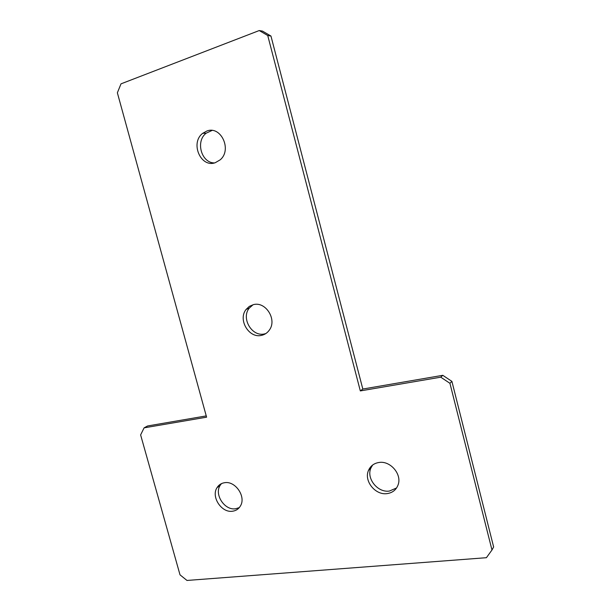 <?xml version="1.0" encoding="UTF-8"?>
<svg xmlns="http://www.w3.org/2000/svg" width="611" height="611" viewBox="0 0 611 611"><rect width="100%" height="100%" fill="white"/><g stroke="black" fill="none" stroke-linecap="round" stroke-linejoin="round"><path stroke-width="0.92" d="M239.268 507.634L235.518 508.78C224.604 510.59 214.026 494.398 220.166 485.355L221.472 483.622M232.47 511.231C221.503 513.034 210.871 496.735 217.027 487.654C218.784 484.844 221.312 483.202 224.619 482.705C235.35 480.689 246.279 496.674 240.444 505.931C238.649 509.001 235.991 510.765 232.47 511.231M396.554 487.983L389.375 491.061C377.682 492.894 366.126 478.436 370.885 468.072L372.626 465.024M387.076 493.612C375.33 495.437 363.698 480.88 368.479 470.455C370.449 465.949 373.947 463.291 378.973 462.481C390.398 460.45 402.328 474.518 398.013 485.073C396.073 489.991 392.422 492.84 387.076 493.612M265.816 333.575L264.616 333.889C252.083 337.226 240.818 318.285 249.25 308.135L253.084 304.721M261.577 335.347C248.983 338.693 237.648 319.629 246.118 309.418L249.326 306.378L253.351 304.66C265.602 301.086 277.325 319.584 269.375 330.039C267.412 332.85 264.815 334.622 261.577 335.347M214.476 162.923C201.386 163.106 195.26 141.263 206.19 133.183L212.025 130.456M215.286 162.694C200.744 168.162 189.884 142.829 202.707 133.328L206.801 131.044C220.945 125.324 232.34 149.871 220.166 159.845L215.286 162.694M206.243 415.908L147.595 425.966L144.104 427.853L206.594 417.183L117.365 92.788L121.009 83.844L259.24 30.55L262.501 31.108L270.956 36.041L362.819 389.039L360.322 390.918L440.745 377.186L442.784 375.314L451.903 381.379L493.635 546.96L491.977 549.999L449.925 383.296L440.745 377.186M270.956 36.041L267.733 35.514L360.322 390.918M362.819 389.039L442.784 375.314M451.903 381.379L449.925 383.296M491.977 549.999L486.402 557.698L186.981 580.45L180.016 574.844L140.622 434.91L144.104 427.853M267.733 35.514L259.24 30.55M217.027 487.654L220.166 485.355M368.479 470.455L370.885 468.072M246.118 309.418L249.25 308.135M202.707 133.328L206.19 133.183"/></g></svg>
